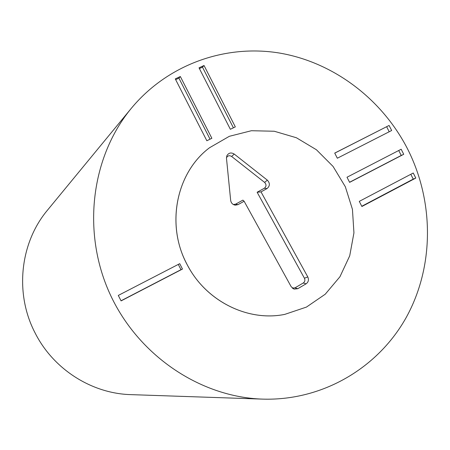 <?xml version="1.0" encoding="UTF-8"?>
<svg xmlns="http://www.w3.org/2000/svg" width="450" height="450" viewBox="0 0 450 450"><rect width="100%" height="100%" fill="white"/><g stroke="black" fill="none" stroke-linecap="round" stroke-linejoin="round"><path stroke-width="0.67" d="M389.087 125.454L391.657 130.511L337.331 158.22L334.716 153.084L389.087 125.454L334.744 153.135M389.205 131.76L386.662 126.754M347.006 177.238L401.164 149.243L403.734 154.294L349.616 182.368L347.006 177.238M349.56 182.261L401.237 155.453L398.723 150.502M403.734 154.294L401.237 155.453M359.28 201.375L413.235 173.014L415.8 178.065L361.89 206.505L359.28 201.375M361.766 206.257L413.246 179.106L410.805 174.291M415.8 178.065L413.246 179.106M233.398 127.817L202.472 67.157L199.406 68.586M204.03 65.498L235.322 126.883L230.361 129.296L199.018 67.832L204.03 65.498L202.472 67.157M210.054 139.185L178.903 78.137L175.663 79.65M180.349 76.528L211.871 138.302L206.843 140.749L175.275 78.891L180.349 76.528L178.903 78.137M118.288 295.431L179.724 263.672L182.475 269.049L121.089 300.892L118.288 295.431M121.028 300.774L180.99 269.674L178.296 264.409M182.475 269.049L180.99 269.674M186.671 263.678C165.752 224.213 176.445 172.474 209.531 147.741L229.343 136.305L251.421 130.719L274.269 131.243L296.409 137.756L316.423 149.76L333.073 166.444L345.33 186.739L352.44 209.351L353.942 232.875L349.712 255.825L339.952 276.739L325.232 294.221L306.439 307.086L284.76 314.381C247.393 322.048 205.014 300.611 186.671 263.678M131.327 108.304L47.571 210.06C19.918 242.91 14.445 293.681 35.201 333.141C53.488 369.349 91.828 393.626 130.899 394.633L262.614 399.122C199.755 397.108 137.492 354.938 109.597 293.152C81.709 231.368 91.26 156.774 131.327 108.304C167.67 64.462 225.056 44.145 279.276 53.016C333.54 62.167 382.14 99.163 407.706 149.209C434.334 201.96 434.228 266.844 406.187 317.537C377.994 368.021 322.487 400.967 262.614 399.122M233.319 204.514L235.558 204.188L242.893 200.126L244.131 201.251L238.061 204.615L235.356 205.172C232.706 204.711 231.148 203.113 230.664 200.385L226.479 158.243L226.828 155.818C228.623 152.792 231.086 152.207 234.225 154.063L267.339 180.146C270.141 183.24 270.028 186.053 267.002 188.572L261.011 191.891L307.783 276.919C309.021 279.776 308.464 282.071 306.101 283.821L297.793 288.703L294.081 289.108L291.156 286.667L244.131 201.251M292.269 288.067L294.998 287.848L303.266 282.988C304.897 281.784 305.286 280.198 304.431 278.224L257.13 192.246L264.375 188.229C266.462 186.491 266.541 184.551 264.606 182.413L231.638 156.471C229.472 155.188 227.768 155.593 226.53 157.68L226.457 157.882M261.011 191.891L257.13 192.246M188.173 266.501C165.392 226.772 175.567 173.064 209.531 147.741L229.343 136.305L251.421 130.719L274.269 131.243L296.409 137.756L316.423 149.76L333.073 166.444L345.33 186.739L352.44 209.351L353.942 232.875L349.712 255.825L339.952 276.739L325.232 294.221L306.439 307.086L284.76 314.381C248.394 321.795 207.186 301.809 188.173 266.501M238.061 204.615L235.558 204.188M297.793 288.703L294.998 287.848M306.101 283.821L303.266 282.988M307.783 276.919L304.431 278.224M267.002 188.572L264.375 188.229M267.339 180.146L264.606 182.413M234.225 154.063L231.638 156.471M292.433 288.124L294.081 289.108M226.53 157.68L226.828 155.818M233.691 204.57L235.356 205.172"/></g></svg>
